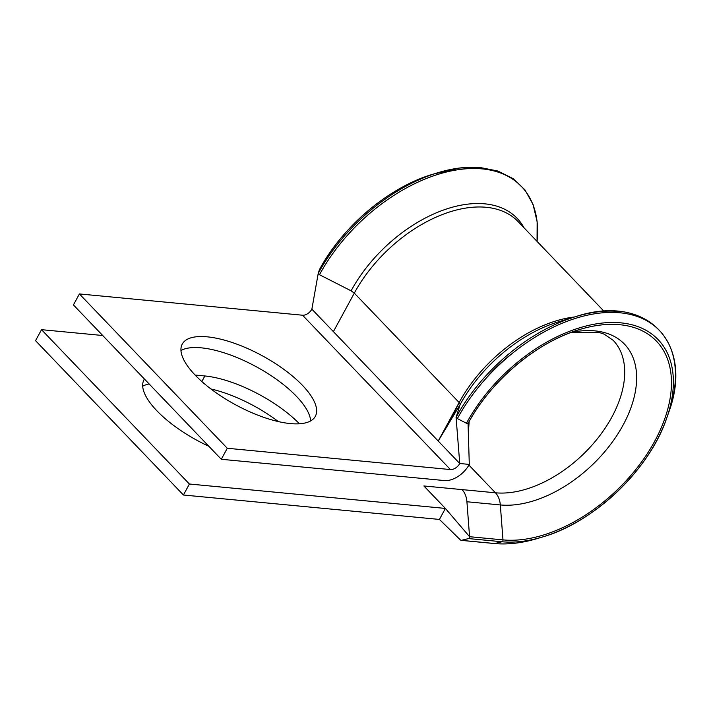 <?xml version="1.0" encoding="UTF-8"?>
<svg xmlns="http://www.w3.org/2000/svg" width="711" height="711" viewBox="0 0 711 711"><rect width="100%" height="100%" fill="white"/><g stroke="black" fill="none" stroke-linecap="round" stroke-linejoin="round"><path stroke-width="1.07" d="M290.346 423.578A75.704 27.916 28.5 0 0 315.32 416.335A75.704 27.916 28.5 0 0 284.524 369.844A75.704 27.916 28.5 0 0 207.239 336.836A75.704 27.916 28.5 0 0 182.256 344.08A75.704 27.916 28.5 0 0 213.051 390.57A75.704 27.916 28.5 0 0 290.346 423.578M310.645 420.912A75.704 27.916 28.5 0 0 271.815 376.128A75.704 27.916 28.5 0 0 201.257 347.839A75.704 27.916 28.5 0 0 180.967 350.505M195.09 375.035L204.866 375.968A75.704 27.916 -151.5 0 1 299.42 423.783M208.883 446.312A75.704 27.916 -151.5 0 1 143.995 379.79A75.704 27.916 -151.5 0 1 144.44 379.052M460.532 540.067L439.425 519.43L183.429 495.016L189.402 484.013L41.522 329.673L102.722 335.512M189.402 484.013L445.397 508.427L423.872 485.96L462.052 489.603A18.859 13.251 -84.6 0 1 466.923 501.753L469.571 536.707L445.397 508.427L439.425 519.43M210.918 388.97A75.704 27.916 -151.5 0 1 278.321 421.57M142.707 386.206A75.704 27.916 -151.5 0 1 149.132 383.949M183.429 495.016L35.55 340.676L41.522 329.673M450.099 421.268L459.137 402.524L438.225 441.033L460.106 404.595L456.089 417.41M227.28 448.268L450.436 469.562A8.079 4.924 -43.8 0 0 459.75 463.501L469.296 464.416A21.552 13.118 -43.8 0 1 444.464 480.565L221.308 459.279L227.28 448.268L79.401 293.936L302.557 315.222A8.079 4.924 -43.8 0 0 311.871 309.161L333.397 331.628L354.309 293.119A114.507 69.705 -43.8 0 1 518.123 221.636L604.012 311.276M221.308 459.279L73.429 304.939L79.401 293.936M456.08 417.41L459.75 463.501L333.397 331.628M494.234 543.471A1.618 1.138 -84.6 0 0 494.5 543.542A1.618 1.138 -84.6 0 0 494.776 543.524L461.368 540.342L468.558 538.574A1.618 1.138 -84.6 0 0 469.571 536.707L502.979 539.889L500.322 504.943L466.923 501.753M319.417 269.682L318.226 273.415L319.515 274.739L351.101 290.826L354.309 293.119L459.137 402.524A5.386 1.991 -151.5 0 1 460.106 404.595A116.08 70.665 -43.8 0 1 558.597 321.79L575.91 316.555A141.231 85.978 -43.8 0 1 618.801 311.48M457.351 418.61A141.231 85.978 -43.8 0 1 609.078 312.431A141.231 85.978 -43.8 0 1 668.456 413.135C694.905 343.049 647.09 293.119 575.91 316.555A141.231 85.978 -43.8 0 0 456.098 417.304L456.853 418.317L466.452 423.249L468.069 423.401A131.704 80.174 -43.8 0 1 579.812 329.451A131.704 80.174 -43.8 0 1 619.805 324.714A131.704 80.174 -43.8 0 1 654.707 441.202A131.704 80.174 -43.8 0 1 502.979 539.889A1.618 1.138 -84.6 0 1 501.957 541.755L468.558 538.574M579.812 329.451C537.072 341.849 490.679 380.82 468.051 423.445L469.296 464.416M311.871 309.161L318.217 273.442A141.231 85.978 -43.8 0 1 438.047 172.666A141.231 85.978 -43.8 0 1 480.929 167.592M456.666 424.52L456.115 417.517M317.853 275.504L318.217 273.468M570.631 332.57A106.561 64.87 -43.8 0 1 594.849 330.855A106.561 64.87 -43.8 0 1 623.085 425.098A106.561 64.87 -43.8 0 1 500.322 504.943A18.859 13.251 -84.6 0 0 495.46 492.794L468.913 465.092M484.733 379.816A101.033 61.502 -43.8 0 1 512.222 353.474M570.515 332.615L598.706 332.304L604.208 334.179L613.22 340.365A101.033 61.502 -43.8 0 1 599.044 436.643A101.033 61.502 -43.8 0 1 495.46 492.794L462.052 489.603M459.137 402.524A114.507 69.705 -43.8 0 1 574.515 316.982M450.436 469.562L302.557 315.222M204.866 375.968L201.844 381.531M494.776 543.524L501.957 541.755A133.988 81.569 -43.8 0 0 542.653 536.938L537.667 538.449A141.231 85.978 -43.8 0 1 494.776 543.524M466.452 423.249A133.988 81.569 -43.8 0 1 610.402 322.51A133.988 81.569 -43.8 0 1 666.731 418.05A133.988 81.569 -43.8 0 1 542.653 536.938C594.432 522.194 649.792 469.144 666.731 418.05L668.456 413.135M351.101 290.826A116.08 70.665 -43.8 0 1 442.864 210.26A116.08 70.665 -43.8 0 1 524.06 227.84M319.479 274.722A141.231 85.978 -43.8 0 1 457.608 169.778A141.231 85.978 -43.8 0 1 537.045 241.385M319.381 269.753A133.988 81.569 -43.8 0 1 433.061 174.168L459.706 168L479.898 167.458L497.896 171.04L513.084 178.603L524.931 189.864L533.054 204.421L537.152 221.805L537.054 241.402L537.152 221.805L533.054 204.421L524.931 189.864L513.084 178.603L497.896 171.04L479.898 167.458L459.706 168L438.047 172.666M537.667 538.449C522.212 543.088 507.823 544.786 494.5 543.542L461.092 540.36M319.399 269.718C342.453 226.338 389.415 186.869 433.061 174.168M460.559 540.093L440.5 520.461M469.171 421.41L468.353 432.75"/></g></svg>
